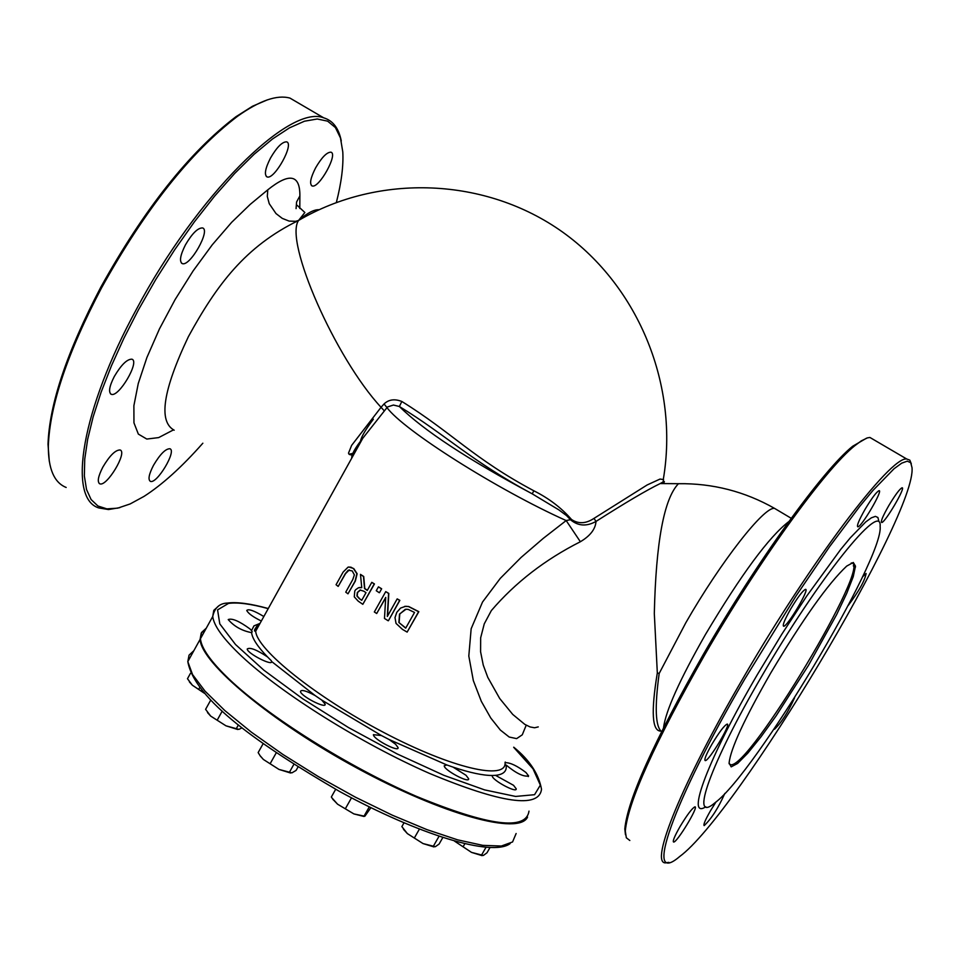 <?xml version="1.0" encoding="UTF-8"?>
<svg xmlns="http://www.w3.org/2000/svg" width="960" height="960" viewBox="0 0 960 960"><rect width="100%" height="100%" fill="white"/><g stroke="black" fill="none" stroke-linecap="round" stroke-linejoin="round"><path stroke-width="1.44" d="M538.26 726.9L534.576 727.776L530.064 726.936L524.832 724.392L512.736 714.42L499.692 698.484L487.776 677.352L483.24 665.04L480.588 651.768L480.66 637.824L484.26 623.856L491.328 610.608C515.292 582.588 544.968 559.632 580.368 541.74L566.172 520.56L543.312 538.332L521.1 557.436L500.28 578.376L482.532 602.028L471.156 628.752L468.804 656.016L473.328 680.592L481.344 701.376L490.764 718.008L500.34 730.044L509.184 737.028L516.636 738.624L522.276 734.808L525.936 725.892M351.756 458.124C351.384 454.668 355.056 448.044 362.784 438.252L387.492 406.968L393.444 405.036L399.372 406.5C445.728 434.748 471 460.896 532.212 493.836L558.768 509.82L566.544 515.592L570.756 519.96C578.268 526.116 586.692 526.608 596.016 521.424C625.308 502.752 646.692 490.14 660.192 483.564L666.66 483.612M349.308 569.88L345.528 573.672L338.184 586.404L345.276 573.708L348.216 570.228L352.2 570.9L354.372 574.872L352.8 579.504L345.744 592.152L347.988 593.82L355.068 581.172L356.892 573.792L353.484 568.596L350.916 567.18L348.072 567.132L343.104 572.1L336.06 584.724L338.184 586.404M348.888 566.976L353.736 568.56L357.144 573.756L355.308 581.136L347.988 593.82M397.188 598.884L399.852 600.36L388.416 620.724L399.636 600.396L397.188 598.884L387.324 616.452L388.584 593.46L385.74 591.624L374.328 611.976L376.692 613.512L385.728 597.396L384.48 618.456L388.188 620.772M385.704 597.804L376.692 613.512M385.74 591.624L388.812 593.424L387.6 615.384M404.628 606.396L408.684 606.504L418.836 611.676L407.136 632.1L418.608 611.712L408.468 606.54L405.684 606.276L400.584 608.064L396.78 612.336L395.004 617.592L396.024 623.388L402.42 629.352L407.136 632.1M371.796 582.336L374.448 583.944L362.82 604.32L374.208 583.98L371.796 582.336L367.272 590.436L364.536 588.54L363.48 576.516L360.48 574.368L361.752 587.64L358.512 587.724L355.656 589.716L354.78 591.012L354.276 596.868L358.176 601.116L362.82 604.32M359.46 587.52L361.74 587.556M360.48 574.368L363.72 576.492L364.764 588.504L367.344 590.292M381.432 588.816L378.444 586.836L381.66 588.78L379.476 592.668L381.66 588.78M662.784 483.576L663.552 479.58L660.048 479.052L647.16 484.956L593.988 518.388L596.016 521.424C595.452 529.104 590.244 535.872 580.368 541.74M593.988 518.388C585.948 523.728 578.46 524.1 571.524 519.504L566.172 520.56C497.508 489.804 403.092 429.984 386.892 407.496L384.048 403.944L381.06 407.304L384.216 410.772M571.524 519.504C561.504 507.936 548.952 498.372 533.856 490.8L532.212 493.836C467.784 459.432 423.504 430.32 399.372 406.5L401.832 401.472C394.668 398.664 388.74 399.492 384.048 403.944M533.856 490.8C473.388 458.58 451.92 432.552 401.832 401.472M174.192 430.212C158.184 421.524 162.924 390.324 188.412 336.624C216.78 284.796 245.328 246.42 298.56 220.476C284.028 241.092 335.256 357.996 381.06 407.304L351.636 445.368L348.492 453.156L349.236 454.416L350.988 454.908L353.724 454.584M299.796 208.488L299.88 195.924C300.084 174.504 289.38 172.476 267.768 189.84L267.312 196.476L269.232 203.664L276 213.564L282.276 218.388L289.104 221.088L295.644 221.316L298.584 220.452C307.32 212.988 314.16 209.4 319.104 209.724M527.544 817.104C519.24 835.596 442.92 814.752 357.432 768.312C271.908 722.112 201.18 663.156 200.076 639.408L201.228 633.096L205.92 628.836M260.04 623.364L253.956 625.884L251.544 630.6L250.044 628.992C239.316 621.144 232.044 618.012 228.216 619.572C234.216 626.484 242.004 630.828 251.58 632.628C252.312 638.592 257.616 646.68 267.516 656.916C256.692 649.728 249.936 647.088 247.224 648.996C247.092 653.316 272.7 666.444 271.632 661.524L315.12 695.556C306.324 690.804 301.452 689.436 300.48 691.416C300.312 695.844 326.22 709.248 325.176 704.196L321.78 700.092L381.42 735.54L373.392 734.676C373.176 739.116 399.096 752.712 398.1 747.636L395.616 744.264L389.004 739.464L446.856 764.964L444.228 765.792C443.94 770.112 469.584 783.756 468.66 778.8L466.032 775.296L453.096 767.136C469.908 772.728 483 775.512 492.36 775.488L492.252 775.944C491.94 780.084 517.092 793.608 516.228 788.832L513.54 785.304L495.528 775.344C503.616 774.492 507.132 771.048 506.076 764.988C516.12 773.328 523.632 776.976 528.612 775.944L525.96 772.512C517.2 765.9 510.384 762.624 505.476 762.684L505.248 762.048M263.844 616.524C254.148 610.692 248.448 608.664 246.756 610.452C248.136 613.392 252.996 616.92 261.336 621.024M528.996 811.116C526.044 830.964 488.448 826.008 416.232 796.272C348.228 766.716 268.452 716.58 228.96 678.972C210.9 661.704 201.396 648.3 200.436 638.748L201.588 632.448L206.268 628.188M492.36 775.488L495.528 775.344M446.856 764.964L453.096 767.136M381.42 735.54L389.004 739.464M315.12 695.556L321.78 700.092M267.516 656.916L271.332 660.72M251.544 630.6L252.18 631.764L251.58 632.628M661.584 731.616C655.392 726.672 654.588 707.304 659.172 673.476L657.324 672.936C650.88 711.984 652.08 731.376 660.924 731.1M299.88 195.924L296.592 201.96L296.064 208.62M336.36 202.488C341.424 182.616 343.56 165.768 342.792 151.944L340.464 137.928L335.4 127.548L327.624 121.152L317.256 118.992L304.452 121.212L289.452 127.872L272.568 138.936L254.16 154.224L234.672 173.448L214.572 196.164L194.376 221.856L174.6 249.876L155.76 279.516L138.348 309.996L123.948 338.16L111.456 365.76L101.124 392.172L93.144 416.868L87.66 439.332L84.732 459.156L84.36 475.956L86.52 489.48L91.092 499.536L97.944 506.016L106.884 508.872L117.696 508.152L130.152 503.94L144 496.404C162.216 484.716 181.836 466.98 202.848 443.208M185.448 244.848C192.084 233.532 197.76 227.892 202.452 227.928C211.068 229.68 189.912 267.036 182.28 263.592C179.16 261.504 180.216 255.264 185.448 244.848M114.276 376.536C121.152 364.908 126.996 359.124 131.844 359.184C140.232 361.164 118.632 397.92 111.228 394.272C108.3 392.268 109.32 386.352 114.276 376.536M102.816 467.16C109.632 455.676 115.38 449.94 120.048 449.976C127.872 451.944 106.596 487.356 99.744 483.78C97.092 481.92 98.124 476.376 102.816 467.16M153.516 465.288C160.056 454.272 165.492 448.752 169.836 448.74C177.12 450.504 156.684 484.632 150.336 481.32C147.876 479.544 148.932 474.204 153.516 465.288M315.636 167.808C321.696 157.452 326.772 152.244 330.828 152.172C338.52 153.504 318.924 188.868 312.132 185.94C309.312 184.008 310.476 177.96 315.636 167.808M270.492 158.04C276.792 147.264 282.12 141.864 286.488 141.84C294.768 143.304 274.464 180.06 267.108 176.928C264.048 174.876 265.176 168.588 270.492 158.04M866.592 438.144L852.672 446.256C823.044 469.896 757.164 561.024 703.536 654.084C653.736 741.708 627.492 799.98 624.816 828.924L625.464 834.696M373.356 419.22C364.632 430.764 360.324 438.54 360.396 442.56M398.892 622.5L399.54 614.052L406.02 609.24L408.204 609.396L414.528 612.456L405.696 628.152L398.892 622.5L405.768 628.02M405.3 609.324L399.768 614.016L399.12 622.464M359.352 598.68L356.928 596.016L357.324 592.524L360.108 590.04L363.9 591.24L366 592.692L361.728 600.324L359.352 598.68L361.812 600.18M360.54 589.956L357.564 592.488L357.168 595.98L359.592 598.644M378.444 586.836L376.26 590.724L379.248 592.704M629.82 840.48L626.328 837.78L625.296 831.048C628.008 801.972 654.444 743.304 704.616 655.056C758.64 561.312 824.976 469.524 854.76 445.74L861.264 440.892L867.48 437.856L869.928 437.472L874.164 439.944M911.328 463.848L909.828 460.14L906.72 459C890.52 455.952 810.144 562.188 742.968 678.408C682.416 781.98 649.26 863.664 665.556 862.872L668.868 862.356M744.708 679.152L795.816 596.292L829.548 546.696L859.836 506.256L872.976 490.416L894.06 468.732L901.704 463.164L907.26 461.16L910.692 462.672L912 467.58C917.124 513.672 736.824 814.812 679.62 856.572C643.284 887.772 672.084 803.208 744.708 679.152M878.832 521.172L877.908 517.5L875.412 516.372L871.344 517.836L865.752 521.916L850.356 537.768L840.792 549.312L806.772 595.992L781.848 634.164L757.392 674.532C708.492 758.004 685.092 820.284 705.78 806.796M790.728 608.904C797.808 597.132 802.728 590.616 805.488 589.356C810.072 588.528 787.164 627.156 783.612 626.244C782.364 625.272 784.728 619.488 790.728 608.904M711.936 744.216C719.232 732.096 724.308 725.4 727.152 724.104C731.568 723.492 708.564 761.712 705.192 760.608C704.016 759.672 706.26 754.2 711.936 744.216M679.98 826.68C687.204 814.728 692.196 808.104 694.944 806.832C699.036 806.34 676.632 843.228 673.56 842.052C672.504 841.176 674.652 836.052 679.98 826.68M724.836 793.416C718.272 808.092 711.372 818.82 704.16 825.624C703.2 824.784 705.312 819.828 710.484 810.768L716.052 801.888M794.568 697.8C788.112 712.152 781.428 722.64 774.528 729.252L774.228 728.784M862.452 576.936L866.088 573.492C864.936 580.428 858.996 591.072 848.268 605.412M888.78 505.632C895.248 494.88 899.664 488.928 902.064 487.776C906.18 486.864 884.784 523.236 881.64 522.504C880.536 521.568 882.912 515.952 888.78 505.632M865.092 509.28C871.824 498.084 876.468 491.892 879.024 490.68C883.464 489.732 861.228 527.58 857.796 526.824C856.584 525.852 859.008 520.008 865.092 509.28M851.208 563.016C873.924 560.712 748.788 769.752 730.62 764.688L729.096 763.728L730.62 764.688M770.712 673.044C744.48 718.776 730.596 748.776 729.084 763.032L731.196 766.86L737.604 763.44L747.756 753.204L760.884 736.968L776.076 715.932L808.476 665.364L836.664 614.556L846.78 593.244L853.236 576.696L855.492 566.136L853.296 562.464L846.696 566.1C828.12 583.56 802.8 619.212 770.712 673.044M761.664 676.38C710.364 763.848 688.788 825.384 715.056 802.716C755.268 773.28 883.956 558.228 880.14 526.404C882.144 499.284 817.56 579.66 761.664 676.38M119.82 507.648L108.492 509.544L98.916 507.972C67.056 498.492 81.588 409.716 136.488 309.168C196.572 195.876 289.224 103.92 323.688 117.828C332.928 120.576 338.784 128.292 341.28 140.964M299.532 103.692L290.004 98.112C277.14 94.5 259.668 100.548 237.564 116.256C190.56 152.076 145.224 209.28 101.544 287.88C67.476 352.812 49.74 405.54 48.336 446.052C48.228 468.828 54.18 482.628 66.168 487.464M49.284 461.256L48.012 444.24C49.404 403.98 67.008 351.612 100.824 287.16C144.18 209.124 189.216 152.316 235.908 116.748L252.492 106.248L267.324 99.876M482.112 855.66L471.504 852.384L483.372 855.456L486.972 852.804L489.936 847.644M454.572 841.14L471.504 852.384L454.5 841.116M464.808 843.804L463.152 846.684M485.964 847.392L481.44 855.276M204.444 693.3L192.396 685.248L204.216 693.036M190.464 673.332L187.476 678.732L192.396 685.248L189.624 682.164M199.656 687.6L198.888 688.992M290.58 773.016L278.988 769.428L291.912 772.86L296.1 770.4L297.984 767.052M263.124 743.7L258.156 752.58L260.028 755.616L263.388 759.468L278.988 769.428L263.388 759.468L260.34 756.072M276.228 752.844L270.252 763.512M293.82 764.412L289.32 772.452M363.936 816.468L353.88 813.912L364.836 816.264L370.884 807.72M335.664 789.312L331.344 796.992L331.872 797.796L337.572 804.192L353.88 813.912L337.572 804.192L332.904 799.356M351.492 797.868L345.468 808.524M369.264 806.928L363.888 816.408M433.968 846.936L423.024 843.564L435.336 846.708L439.104 844.056L442.8 837.564M403.98 822.888L401.868 826.596L407.352 833.592L423.024 843.564L407.352 833.592L403.86 829.728M419.376 829.164L414.48 837.756M439.008 836.316L433.188 846.516M237.708 729.492L225.972 725.82L238.92 729.372L242.04 727.848M210.744 700.068L205.596 709.344L210.648 716.064L225.972 725.82L210.648 716.064L207.792 712.86M222.228 711.108L217.308 719.952M238.38 724.92L236.196 728.844M505.068 762.36C507.072 781.044 451.584 768.18 383.88 732.552C316.188 697.176 256.728 649.572 255.696 631.188L256.5 626.628L259.92 623.58M516.132 833.508L512.556 841.968L501.336 846.036L482.772 845.352L457.596 839.832L426.912 829.62L392.256 815.16L355.392 797.172L318.312 776.58L282.996 754.512L251.328 732.132L224.916 710.64L205.044 691.14L192.54 674.556L187.812 661.62L189.048 655.152L193.824 650.724M218.376 606.252L213.792 610.356L212.736 616.488C213.816 625.824 223.44 639.06 241.608 656.184C281.352 693.456 361.308 743.52 429.276 773.316C501.444 803.34 538.86 808.68 541.524 789.324C538.776 773.988 529.524 759.948 513.744 747.192M513.684 747.312L533.016 768.816L540.348 785.124L534.564 794.7L515.592 796.44L484.584 789.888L443.916 775.332L397.116 753.924L348.516 727.572L302.688 698.772L263.892 670.212L235.524 644.52L219.792 623.88L217.572 609.888L228.492 603.42C237.648 602.136 250.884 603.876 268.212 608.64M657.324 672.936L654.312 613.488C655.98 541.92 664.02 498.66 678.456 483.696L685.416 483.684M267.768 189.84L250.212 204.384L231.636 222.348L212.268 244.8L193.092 270.948L175.104 299.58L159.444 328.92L146.904 357.516L138.252 383.556L133.884 405.72L133.956 422.856L138.36 434.1L146.796 439.056L158.676 437.592L173.364 429.936M788.856 521.556C769.068 536.712 741.264 574.38 705.42 634.56C679.716 679.74 665.748 710.796 663.528 727.716M659.172 673.476L685.86 622.68C720.804 561.648 764.496 505.896 774.624 508.416L776.904 509.784M362.784 438.252L255.696 631.188C253.44 631.488 254.328 629.268 258.348 624.54M660.192 483.564C664.692 480.888 665.58 480.888 662.844 483.576M662.556 483.576L662.772 482.46M663.324 479.292C679.032 386.784 639.684 287.268 562.716 232.152C485.64 177.108 378.816 173.328 298.584 220.452L304.86 212.496L297.06 205.236M510.156 843.588C492.216 857.16 419.184 834.888 339.588 791.472C260.148 745.296 194.7 699.78 187.812 661.62L200.076 639.408M268.272 608.532C250.644 603.648 237.072 601.812 227.544 603.048C219.54 603.312 214.608 607.788 212.736 616.488L200.436 638.748M791.22 518.292L774.624 508.416C744.768 491.472 712.716 483.228 678.456 483.696L660.228 483.564M325.176 704.196L324.72 705M398.1 747.636L397.644 748.428M468.66 778.8L468.228 779.556M516.228 788.832L515.82 789.528M528.612 775.944L528.24 776.604M252.18 631.764L251.736 632.556M271.632 661.524L271.2 662.292M354.612 452.988L349.032 454.248M624.816 828.924L625.296 831.048M852.672 446.256L854.76 445.74M869.928 437.472L906.72 459M853.296 565.884L855.444 567.156M290.004 98.112L323.688 117.828M48.012 444.24L48.336 446.052M235.908 116.748L237.564 116.256M266.292 176.448L267.108 176.928M311.4 185.508L312.132 185.94M99.144 483.408L99.744 483.78M110.508 393.828L111.228 394.272M181.464 263.1L182.28 263.592M189.912 682.584L189.336 681.732M260.664 756.54L260.028 755.616M333.216 799.824L331.872 797.796M404.148 830.172L403.308 828.9M208.092 713.328L207.516 712.464"/></g></svg>
